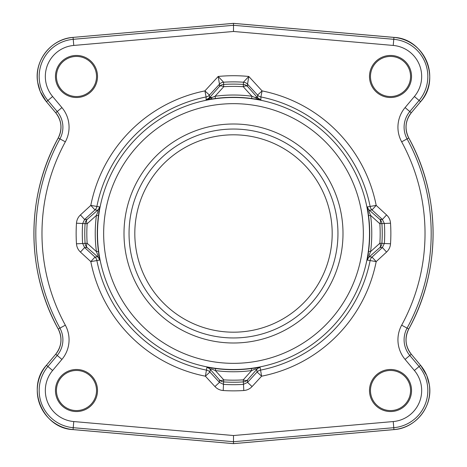 <?xml version="1.0" encoding="UTF-8"?>
<svg xmlns="http://www.w3.org/2000/svg" width="467" height="467" viewBox="0 0 467 467"><rect width="100%" height="100%" fill="white"/><g stroke="black" fill="none" stroke-linecap="round" stroke-linejoin="round"><path stroke-width="0.7" d="M251.345 368.539L251.614 370.576C255.058 369.088 256.774 368.685 256.768 369.374L257.072 372.018L247.528 382.391L252.063 386.565C249.81 388.947 247.055 390.266 243.797 390.523A157.361 157.361 0 0 1 223.203 390.523C219.945 390.266 217.19 388.947 214.937 386.565L205.392 376.192L206.893 367.5L215.655 368.539A136.212 136.212 0 0 0 251.345 368.539L260.107 367.5L261.608 376.192A145.43 145.43 0 0 0 376.192 261.608L367.5 260.107L368.539 251.345A136.212 136.212 0 0 0 368.539 215.655L367.5 206.893L376.192 205.392A145.43 145.43 0 0 0 262.098 90.907L260.884 96.949L260.895 99.786L251.608 98.508A136.201 136.201 0 0 0 215.392 98.508L206.11 99.786L206.116 96.949L204.902 90.907L218.2 76.46A157.788 157.788 0 0 1 248.8 76.46L262.098 90.907L257.562 95.081L257.591 97.796L260.895 99.786M99.5 260.107A6.17 6.159 -96.5 0 0 97.626 256.768L87.072 247.528L84.609 247.528L82.624 243.395A151.203 151.203 0 0 1 82.624 223.605L84.609 219.472L87.072 219.472L97.626 210.232C98.321 210.191 97.924 211.907 96.424 215.386A138.273 138.273 0 0 0 96.424 251.614C97.912 255.058 98.315 256.774 97.626 256.768L94.982 257.072L84.609 247.528L80.435 252.063C78.053 249.81 76.734 247.055 76.477 243.797A157.361 157.361 0 0 1 76.477 223.203C76.734 219.945 78.053 217.19 80.435 214.937L90.808 205.392L99.5 206.893L98.461 215.655A136.212 136.212 0 0 0 98.461 251.345L99.5 260.107L90.808 261.608A145.43 145.43 0 0 0 205.392 376.192L209.928 372.018L210.232 369.374A6.17 6.159 6.6 0 0 206.893 367.5M367.5 206.893A6.17 6.159 83.5 0 0 369.374 210.232L379.928 219.472L382.391 219.472L384.376 223.605A151.203 151.203 0 0 1 384.376 243.395L382.391 247.528L379.928 247.528L369.374 256.768C368.679 256.809 369.076 255.093 370.576 251.614A138.273 138.273 0 0 0 370.576 215.386C369.088 211.942 368.685 210.226 369.374 210.232L372.018 209.928L382.391 219.472L386.565 214.937C388.947 217.19 390.266 219.945 390.523 223.203A157.361 157.361 0 0 1 390.523 243.797C390.266 247.055 388.947 249.81 386.565 252.063L376.192 261.608L372.018 257.072L369.374 256.768A6.17 6.159 -83.4 0 0 367.5 260.107M369.485 76.483A21.033 21.033 0 0 1 390.517 55.45A21.033 21.033 0 0 1 411.55 76.483A21.033 21.033 0 0 1 390.517 97.521A21.033 21.033 0 0 1 369.485 76.483M55.45 76.483A21.033 21.033 0 0 1 76.483 55.45A21.033 21.033 0 0 1 97.515 76.483A21.033 21.033 0 0 1 76.483 97.521A21.033 21.033 0 0 1 55.45 76.483M369.485 390.517A21.033 21.033 0 0 1 390.517 369.479A21.033 21.033 0 0 1 411.55 390.517A21.033 21.033 0 0 1 390.517 411.55A21.033 21.033 0 0 1 369.485 390.517M55.45 390.517A21.033 21.033 0 0 1 76.483 369.479A21.033 21.033 0 0 1 97.515 390.517A21.033 21.033 0 0 1 76.483 411.55A21.033 21.033 0 0 1 55.45 390.517M332.189 233.5A98.689 98.689 0 0 1 233.5 332.189A98.689 98.689 0 0 1 134.811 233.5A98.689 98.689 0 0 1 233.5 134.811A98.689 98.689 0 0 1 332.189 233.5M233.5 129.044A104.456 104.456 0 0 1 337.956 233.5A104.456 104.456 0 0 1 233.5 337.956A104.456 104.456 0 0 1 129.044 233.5A104.456 104.456 0 0 1 233.5 129.044M233.5 343A109.5 109.5 0 0 0 343 233.5A109.5 109.5 0 0 0 233.5 124A109.5 109.5 0 0 0 124 233.5A109.5 109.5 0 0 0 233.5 343M260.107 367.5A6.17 6.159 173.5 0 0 256.768 369.374L247.528 379.928L247.528 382.391L243.395 384.376A151.203 151.203 0 0 1 223.605 384.376L219.472 382.391L219.472 379.928A6.17 3.287 -41.1 0 0 223.74 379.852L215.386 370.576L215.655 368.539M223.203 390.523L223.6 381.907A148.734 148.734 0 0 0 243.4 381.907A6.17 6.159 179.9 0 0 247.528 379.928A6.17 3.287 -138.9 0 1 243.26 379.852A146.679 146.679 0 0 1 223.74 379.852L223.6 381.907A6.17 6.159 0.1 0 1 219.472 379.928L210.232 369.374C210.191 368.679 211.907 369.076 215.386 370.576A138.273 138.273 0 0 0 251.614 370.576L243.26 379.852L243.797 390.523M386.565 252.063L382.391 247.528L372.018 257.072A6.17 6.159 -83.5 0 0 370.144 260.417A139.271 139.271 0 0 1 260.417 370.144A6.17 6.159 173.5 0 0 257.072 372.018L261.608 376.192L252.063 386.565M80.435 252.063L90.808 261.608L94.982 257.072A6.17 6.159 -96.5 0 1 96.856 260.417A139.271 139.271 0 0 0 206.583 370.144A6.17 6.159 6.5 0 1 209.928 372.018L219.472 382.391L214.937 386.565M98.461 251.345L96.424 251.614L87.148 243.26A6.17 3.287 -48.9 0 0 87.072 247.528A6.17 6.159 -90.1 0 1 85.093 243.4L76.477 243.797M99.5 206.893A6.17 6.159 96.6 0 1 97.626 210.232L94.982 209.928L84.609 219.472L80.435 214.937M76.477 223.203L87.148 223.74A6.17 3.287 48.9 0 1 87.072 219.472A6.17 6.159 90.1 0 0 85.093 223.6A148.734 148.734 0 0 0 85.093 243.4L87.148 243.26A146.679 146.679 0 0 1 87.148 223.74L96.424 215.386L98.461 215.655M94.982 209.928L90.808 205.392A145.43 145.43 0 0 1 204.902 90.907L209.438 95.081A6.17 6.159 0.6 0 1 206.116 96.949A139.271 139.271 0 0 0 96.856 206.583A6.17 6.159 96.5 0 1 94.982 209.928M215.392 98.508L215.089 96.249L223.751 86.71A6.17 3.059 41.4 0 0 219.472 86.413L209.409 97.796A6.17 2.849 41.5 0 1 211.872 97.527L206.11 99.786L209.409 97.796L209.438 95.081L219.472 84.183L218.2 76.46L223.6 82.198A151.623 151.623 0 0 1 243.4 82.198L243.4 84.439A149.393 149.393 0 0 0 223.6 84.439L223.6 82.198A6.17 6.159 -25.6 0 0 219.472 84.171L219.472 84.171A6.17 6.159 -0.1 0 1 223.605 82.21M243.395 82.21A6.17 6.159 -179.9 0 1 247.528 84.183L248.8 76.46L243.4 82.198A6.17 6.159 -154.4 0 1 247.528 84.171L257.562 95.081A6.17 6.159 179.4 0 0 260.884 96.949A139.271 139.271 0 0 1 370.144 206.583A6.17 6.159 83.5 0 0 372.018 209.928L376.192 205.392L386.565 214.937M368.539 215.655L370.576 215.386L379.852 223.74A6.17 3.287 131.1 0 0 379.928 219.472A6.17 6.159 89.9 0 1 381.907 223.6L390.523 223.203M390.523 243.797L379.852 243.26A6.17 3.287 -131.1 0 1 379.928 247.528A6.17 6.159 -89.9 0 0 381.907 243.4A148.734 148.734 0 0 0 381.907 223.6L379.852 223.74A146.679 146.679 0 0 1 379.852 243.26L370.576 251.614L368.539 251.345M247.528 84.183L247.528 86.413L257.591 97.796A6.17 2.849 138.5 0 0 255.128 97.527C257.918 99.08 259.687 99.81 260.452 99.722M219.472 84.183L219.472 86.413A6.17 6.159 -0.1 0 1 223.6 84.439L223.751 86.71A147.111 147.111 0 0 1 243.249 86.71L243.4 84.439A6.17 6.159 -179.9 0 1 247.528 86.413A6.17 3.059 138.6 0 0 243.249 86.71L251.911 96.249L251.608 98.508M255.128 97.527L251.911 96.249A138.483 138.483 0 0 0 215.089 96.249L211.872 97.527A6.17 2.172 -98.5 0 1 210.815 99.156M370.471 76.483A20.046 20.046 0 0 1 390.517 56.437A20.046 20.046 0 0 1 410.563 76.483A20.046 20.046 0 0 1 390.517 96.535A20.046 20.046 0 0 1 370.471 76.483M56.437 76.483A20.046 20.046 0 0 1 76.483 56.437A20.046 20.046 0 0 1 96.529 76.483A20.046 20.046 0 0 1 76.483 96.535A20.046 20.046 0 0 1 56.437 76.483M370.471 390.517A20.046 20.046 0 0 1 390.517 370.465A20.046 20.046 0 0 1 410.563 390.517A20.046 20.046 0 0 1 390.517 410.563A20.046 20.046 0 0 1 370.471 390.517M56.437 390.517A20.046 20.046 0 0 1 76.483 370.465A20.046 20.046 0 0 1 96.529 390.517A20.046 20.046 0 0 1 76.483 410.563A20.046 20.046 0 0 1 56.437 390.517M233.5 443.627L233.5 441.712L393.769 427.69A37.313 37.313 0 0 0 419.103 366.531L409.798 355.445L411.258 354.219A22.463 22.463 0 0 1 408.748 329.031A199.596 199.596 0 0 0 408.748 137.969A22.463 22.463 0 0 1 411.258 112.78L409.798 111.555A24.366 24.366 0 0 0 407.072 138.88A197.687 197.687 0 0 1 407.072 328.12L408.765 329.042C404.451 337.945 405.286 346.333 411.281 354.202L420.563 365.305A39.222 39.222 0 0 1 393.932 429.587L233.5 443.627L73.068 429.587A39.222 39.222 0 0 1 46.437 365.305L55.719 354.202C61.714 346.333 62.549 337.945 58.235 329.042C25.86 270.772 25.86 196.228 58.235 137.958C62.549 129.055 61.714 120.667 55.719 112.798L46.42 101.713L47.897 100.469L57.202 111.555L61.918 107.597L52.619 96.511L47.897 100.469A37.313 37.313 0 0 1 73.231 39.31L233.5 25.288L233.5 31.47L73.768 45.445A31.155 31.155 0 0 0 52.619 96.511M233.5 435.53L233.5 441.712L73.231 427.69L73.062 429.611C42.544 428.443 25.667 387.698 46.42 365.287L47.897 366.531A37.313 37.313 0 0 0 73.231 427.69L73.768 421.555L233.5 435.53L393.232 421.555A31.155 31.155 0 0 0 414.381 370.489L405.082 359.403A30.524 30.524 0 0 1 401.661 325.172A191.528 191.528 0 0 0 401.661 141.828A30.524 30.524 0 0 1 405.082 107.591L414.381 96.511A31.155 31.155 0 0 0 393.232 45.445L233.5 31.47M46.42 101.713L40.226 91.503L37.629 82.029C33.957 60.57 51.329 38.679 73.062 37.389L233.5 23.373L233.5 25.288L393.769 39.31A37.313 37.313 0 0 1 419.103 100.469L409.798 111.555L405.082 107.597M58.235 329.042L59.928 328.12A197.687 197.687 0 0 1 59.928 138.88A24.366 24.366 0 0 0 57.202 111.555L55.742 112.78A22.463 22.463 0 0 1 58.252 137.969A199.596 199.596 0 0 0 58.252 329.031A22.463 22.463 0 0 1 55.742 354.219L61.918 359.403L52.619 370.489A31.155 31.155 0 0 0 73.768 421.555M61.918 359.409A30.524 30.524 0 0 0 65.339 325.172A191.528 191.528 0 0 1 65.339 141.828A30.524 30.524 0 0 0 61.918 107.597M55.719 112.798L46.437 101.695A39.222 39.222 0 0 1 73.068 37.413L73.768 45.445M233.5 103.656A129.844 129.844 0 0 0 103.656 233.5A129.844 129.844 0 0 0 233.5 363.344A129.844 129.844 0 0 0 363.344 233.5A129.844 129.844 0 0 0 233.5 103.656M233.5 97.492A136.008 136.008 0 0 0 97.492 233.5A136.008 136.008 0 0 0 233.5 369.508A136.008 136.008 0 0 0 369.508 233.5A136.008 136.008 0 0 0 233.5 97.492M233.5 23.373L393.932 37.413A39.222 39.222 0 0 1 420.563 101.695L411.281 112.798C405.286 120.667 404.451 129.055 408.765 137.958C441.14 196.228 441.14 270.772 408.765 329.042M73.062 37.389L233.488 23.35L393.938 37.389L393.232 45.445M393.938 37.389C424.456 38.557 441.333 79.302 420.58 101.713L414.381 96.511M401.661 141.828L408.765 137.958M414.381 370.489L420.563 365.305L411.281 354.202M420.58 365.287L426.774 375.497L429.371 384.971C433.043 406.43 415.671 428.321 393.938 429.611L393.232 421.555M65.339 141.828L58.235 137.958M52.619 370.489L47.897 366.531L57.202 355.445A24.366 24.366 0 0 0 59.928 328.12L65.339 325.172M401.661 325.172L407.072 328.12A24.366 24.366 0 0 0 409.798 355.445L405.082 359.403M420.58 101.713L411.281 112.798M393.938 429.611L233.512 443.65L73.062 429.611M46.42 365.287L55.719 354.202"/></g></svg>
